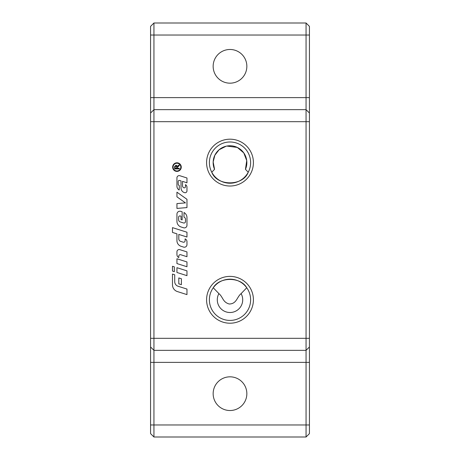 <?xml version="1.0" encoding="UTF-8"?>
<svg xmlns="http://www.w3.org/2000/svg" width="460" height="460" viewBox="0 0 460 460"><rect width="100%" height="100%" fill="white"/><g stroke="black" fill="none" stroke-linecap="round" stroke-linejoin="round"><path stroke-width="0.69" d="M172.483 271.066L172.483 266.271L174.34 266.858L174.34 271.653L172.483 271.066M181.263 167.101A4.307 4.307 0 0 1 174.806 170.827A4.307 4.307 0 0 1 174.806 163.369A4.307 4.307 0 0 1 181.263 167.101M180.832 167.101A3.875 3.875 0 0 0 175.018 163.743A3.875 3.875 0 0 0 175.018 170.453A3.875 3.875 0 0 0 180.832 167.101M177.054 166.054L177.163 166.526L179.268 164.852L179.268 165.617L177.215 167.601L177.215 168.308L179.268 168.308L179.268 168.923L174.645 168.923L174.691 166.238M174.645 166.871L175.91 165.226L176.594 165.433M176.686 166.997L175.91 165.859L175.156 166.848L175.156 168.308L176.686 168.308L176.646 166.508M175.91 165.226L177.163 166.526L178.008 165.652M186.973 207.586L176.939 208.426L176.939 203.596L185.455 202.889L176.939 196.84L176.939 192.182L186.973 199.306L186.973 207.586M179.843 249.659L186.973 251.919L186.973 256.709L180.728 254.731A1.483 1.483 0 0 0 178.79 256.145L178.79 257.577A3.346 3.346 0 0 1 176.939 254.587L176.939 251.781A2.231 2.231 0 0 1 179.843 249.659M181.027 216.206L180.308 215.976A1.299 1.299 0 0 0 178.612 217.218L178.612 219.771A2.231 2.231 0 0 0 180.17 221.898L183.552 222.968A1.483 1.483 0 0 0 185.489 221.553L185.489 219.253A2.231 2.231 0 0 0 184 217.149L184 212.503A5.945 5.945 0 0 1 186.973 217.649L186.973 225.296A2.599 2.599 0 0 1 183.586 227.775L181.09 226.981A5.945 5.945 0 0 1 176.939 221.317L176.939 214.176A2.973 2.973 0 0 1 180.814 211.347L182.143 211.767L182.143 219.903L181.027 219.552L181.027 216.206M186.973 266.742L176.939 263.563L176.939 258.767L186.973 261.947L186.973 266.742M174.714 274.781L174.714 281.646A4.83 4.83 0 0 0 178.083 286.252L186.973 289.07L186.973 294.607L177.41 291.571A7.061 7.061 0 0 1 172.483 284.843L172.483 274.074L174.714 274.781M176.939 272.481L176.939 267.685L186.973 270.865L186.973 275.661L176.939 272.481M182.517 181.367L182.517 185.834A2.041 2.041 0 0 0 183.942 187.783L184.011 187.806A1.115 1.115 0 0 0 185.46 186.743L185.46 184.632A2.973 2.973 0 0 1 186.973 187.22L186.973 190.883A1.857 1.857 0 0 1 184.552 192.654L184.397 192.608A4.83 4.83 0 0 1 181.027 188.002L181.027 180.895L179.636 180.452A1.115 1.115 0 0 0 178.187 181.516L178.187 183.925A1.857 1.857 0 0 0 179.354 185.65L179.17 190.032A4.456 4.456 0 0 1 176.939 186.173L176.939 177.853A2.231 2.231 0 0 1 179.843 175.726L186.973 177.986L186.973 182.781L182.517 181.367M181.401 284.665L178.802 283.843L178.802 277.932L181.401 278.76L181.401 284.665M186.973 244.617A2.599 2.599 0 0 1 183.586 247.095L181.09 246.301A5.945 5.945 0 0 1 176.939 240.637L176.939 233.841L172.483 232.427L172.483 227.631L186.973 232.225L186.973 237.021L178.802 234.427L178.802 238.878A2.599 2.599 0 0 0 180.613 241.356L183.178 242.173A1.483 1.483 0 0 0 185.115 240.752L185.115 238.895A2.973 2.973 0 0 1 186.973 241.649L186.973 244.617M226.78 146.067L237.291 147.418L243.8 152.939L246.727 160.62L245.45 169.332L248.233 172.23C243.052 186.38 216.947 186.38 211.767 172.23L214.55 169.332L213.164 161.937L214.86 155.215L219.092 149.764L226.17 146.199M218.902 293.612L213.256 287.77C219.414 276.661 240.586 276.661 246.744 287.77L241.097 293.612C236.831 297.074 236.733 303.87 229.241 304.002C222.669 302.209 223.129 297.131 218.902 293.612A12.707 12.707 0 0 0 230 312.512A12.707 12.707 0 0 0 241.097 293.612M214.55 169.332A16.848 16.848 0 0 1 230 145.757A16.848 16.848 0 0 1 245.45 169.332M246.847 393.674A16.848 16.848 0 0 1 230 410.521A16.848 16.848 0 0 1 213.152 393.674A16.848 16.848 0 0 1 230 376.826A16.848 16.848 0 0 1 246.847 393.674M246.847 66.326A16.848 16.848 0 0 1 230 83.174A16.848 16.848 0 0 1 213.152 66.326A16.848 16.848 0 0 1 230 49.479A16.848 16.848 0 0 1 246.847 66.326M250.619 299.805A20.619 20.619 0 0 0 219.69 281.945A20.619 20.619 0 0 0 219.69 317.659A20.619 20.619 0 0 0 250.619 299.805M253.414 299.805A23.414 23.414 0 0 1 218.293 320.079A23.414 23.414 0 0 1 218.293 279.525A23.414 23.414 0 0 1 253.414 299.805M250.619 162.604A20.619 20.619 0 0 0 219.69 144.75A20.619 20.619 0 0 0 219.69 180.458A20.619 20.619 0 0 0 250.619 162.604M253.414 162.604A23.414 23.414 0 0 1 218.293 182.884A23.414 23.414 0 0 1 218.293 142.324A23.414 23.414 0 0 1 253.414 162.604M306.061 350.347L153.939 350.347L153.939 23L150.57 26.369L150.57 433.63L153.939 437L153.939 350.347L306.061 350.347L306.061 437L309.43 433.63L309.43 26.369L306.061 23L306.061 350.347L309.43 346.978M309.43 113.022L306.061 109.652L153.939 109.652L306.061 109.652L309.43 113.022M306.061 437L153.939 437M306.061 23L153.939 23M153.939 109.652L150.57 113.022M153.939 350.347L150.57 346.978M309.43 35.035L150.57 35.035M309.43 97.618L150.57 97.618M150.57 424.965L309.43 424.965M150.57 362.382L309.43 362.382M309.43 121.687L150.57 121.687M309.43 338.313L150.57 338.313"/></g></svg>

